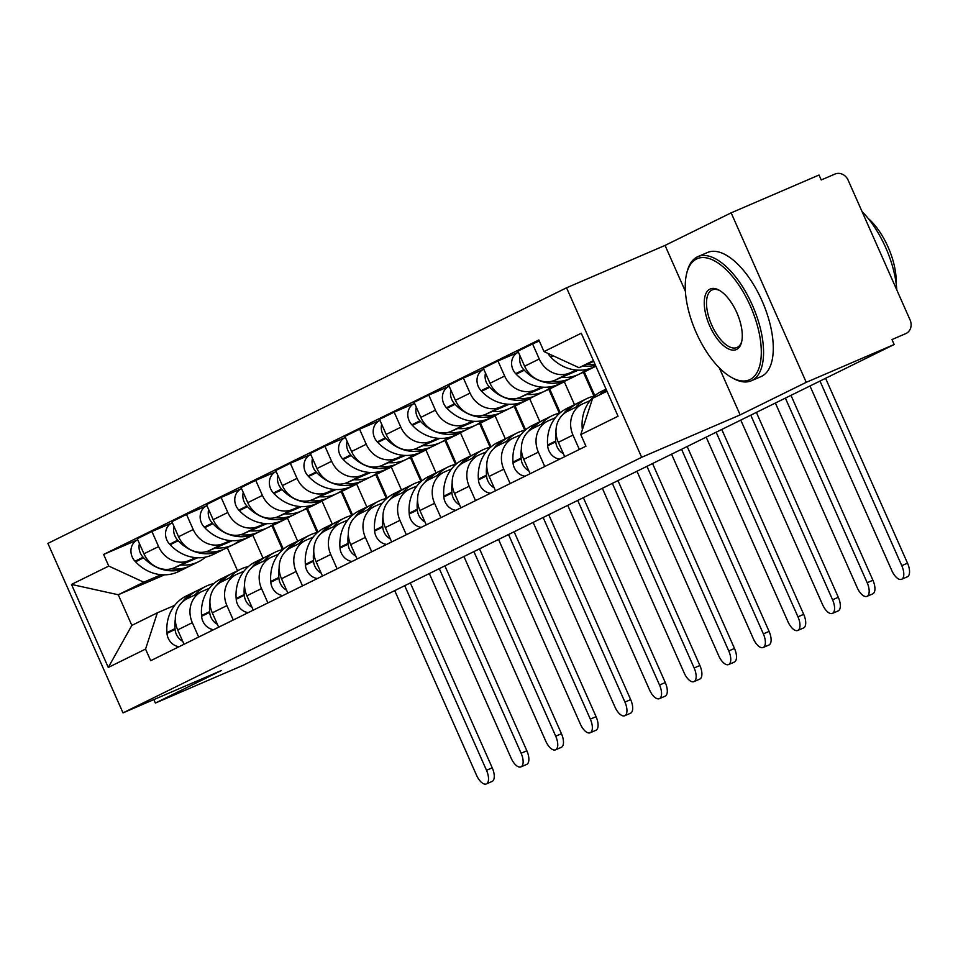 <?xml version="1.0" encoding="UTF-8"?>
<svg xmlns="http://www.w3.org/2000/svg" width="958" height="958" viewBox="0 0 958 958"><rect width="100%" height="100%" fill="white"/><g stroke="black" fill="none" stroke-linecap="round" stroke-linejoin="round"><path stroke-width="1.44" d="M806.253 382.326L731.146 212.844L665.044 245.416L566.549 287.807L47.9 543.39L123.007 712.872L641.656 457.289L740.139 414.898L806.253 382.326L894.149 344.509L243.284 665.235L155.388 703.064L221.502 670.48L123.007 712.872M731.146 212.844L819.042 175.015L821.234 179.96L834.921 174.069A10.813 9.616 63.8 0 1 848.129 180.152L910.1 319.984A10.813 9.616 63.8 0 1 906.04 333.492L905.645 333.671A10.813 9.616 63.8 0 0 906.04 333.492M153.855 699.591L155.388 703.064M905.645 333.671L891.958 339.563L894.149 344.509M576.429 370.063L569.651 372.985A24.872 22.118 -116.2 0 1 539.258 358.999L532.576 343.922L517.943 351.143L524.625 366.207A24.872 22.118 63.8 0 0 555.005 380.194L578.297 370.171M582.308 404.036L567.663 411.257A24.872 22.118 63.8 0 0 558.334 442.309L572.98 435.088A24.872 22.118 -116.2 0 1 582.308 404.036A24.872 22.118 -116.2 0 1 583.23 403.617L589.984 400.707M572.98 435.088L579.351 449.458M539.318 341.024L532.576 343.922M558.334 442.309L564.705 456.679M541.833 387.116L535.043 390.038A24.872 22.118 -116.2 0 1 504.65 376.051L497.98 360.974L483.335 368.195L490.017 383.26A24.872 22.118 63.8 0 0 520.398 397.247L543.689 387.224M544.743 466.51L538.372 452.14A24.872 22.118 -116.2 0 1 547.701 421.089A24.872 22.118 -116.2 0 1 548.623 420.67L555.377 417.76M518.146 352.293L497.98 360.974M547.701 421.089L533.055 428.31A24.872 22.118 63.8 0 0 523.739 459.361L530.097 473.731M507.225 404.168L500.435 407.09A24.872 22.118 -116.2 0 1 470.043 393.103L463.373 378.027L448.727 385.248L455.409 400.312A24.872 22.118 63.8 0 0 485.802 414.299L509.093 404.276M595.816 366.052L594.69 366.531M590.535 368.315L584.464 370.926M510.135 483.562L503.764 469.192A24.872 22.118 -116.2 0 1 513.093 438.153A24.872 22.118 -116.2 0 1 514.015 437.722L520.781 434.812M483.539 369.345L463.373 378.027M513.093 438.153L498.447 445.362A24.872 22.118 63.8 0 0 489.131 476.413L495.49 490.783M579.901 373.8L584.284 371.92L594.834 395.702M472.617 421.221L465.827 424.143A24.872 22.118 -116.2 0 1 435.447 410.156L428.765 395.079L414.119 402.3L420.801 417.365A24.872 22.118 63.8 0 0 451.194 431.351L474.485 421.328M574.489 404.683L564.322 381.763L560.083 383.583M555.927 385.367L549.856 387.99M475.527 500.615L469.169 486.245A24.872 22.118 -116.2 0 1 478.485 455.206A24.872 22.118 -116.2 0 1 479.407 454.775L486.173 451.865M448.931 386.409L428.765 395.079M478.485 455.206L463.852 462.415A24.872 22.118 63.8 0 0 454.523 493.466L460.894 507.836M545.306 390.864L549.688 388.972L560.226 412.754M438.01 438.273L431.232 441.195A24.872 22.118 -116.2 0 1 400.839 427.208L394.157 412.132L379.512 419.353L386.194 434.429A24.872 22.118 63.8 0 0 416.586 448.404L439.878 438.381M539.881 421.736L529.714 398.815L525.475 400.636M521.32 402.42L515.248 405.042M440.919 517.667L434.561 503.297A24.872 22.118 -116.2 0 1 443.877 472.258A24.872 22.118 -116.2 0 1 444.799 471.827L451.565 468.917M414.335 403.462L394.157 412.132M443.877 472.258L429.244 479.467A24.872 22.118 63.8 0 0 419.915 510.518L426.286 524.888M510.698 407.916L515.081 406.024L525.619 429.807M403.402 455.325L396.624 458.247A24.872 22.118 -116.2 0 1 366.231 444.261L359.549 429.196L344.916 436.405L351.586 451.481A24.872 22.118 63.8 0 0 381.979 465.468L405.27 455.445M505.273 438.788L495.118 415.868L490.879 417.688M486.712 419.472L480.641 422.095M406.324 534.72L399.953 520.362A24.872 22.118 -116.2 0 1 409.282 489.31A24.872 22.118 -116.2 0 1 410.192 488.879L416.958 485.969M379.727 420.514L359.549 429.196M421.388 481.323A41.086 36.536 63.8 0 0 415.006 483.323A41.086 36.536 63.8 0 0 413.485 484.029L405.39 488.017A41.086 36.536 -116.2 0 0 394.612 496.531A24.872 22.118 63.8 0 0 385.308 527.571L391.678 541.941M476.09 424.969L480.473 423.077L491.011 446.859M368.794 472.378L362.016 475.3A24.872 22.118 -116.2 0 1 331.624 461.313L324.942 446.248L310.308 453.457L316.978 468.534A24.872 22.118 63.8 0 0 347.371 482.521L370.662 472.498M470.665 455.84L460.511 432.92L456.271 434.74M452.116 436.537L446.033 439.147M371.716 551.784L365.345 537.414A24.872 22.118 -116.2 0 1 374.674 506.363A24.872 22.118 -116.2 0 1 375.584 505.932L382.35 503.022M345.12 437.566L324.942 446.248M374.674 506.363L360.028 513.572A24.872 22.118 63.8 0 0 350.7 544.623L357.071 558.993M441.482 442.021L445.865 440.129L456.403 463.923M334.198 489.43L327.408 492.352A24.872 22.118 -116.2 0 1 297.016 478.365L290.346 463.301L275.7 470.51L282.382 485.586A24.872 22.118 63.8 0 0 312.763 499.573L336.054 489.55M436.058 472.893L425.903 449.973L421.664 451.793M417.508 453.589L411.437 456.2M337.108 568.836L330.738 554.466A24.872 22.118 -116.2 0 1 340.066 523.415A24.872 22.118 -116.2 0 1 340.988 522.996L347.742 520.086M310.512 454.619L290.346 463.301M340.066 523.415L325.421 530.624A24.872 22.118 63.8 0 0 316.104 561.675L322.463 576.045M406.875 459.074L411.257 457.182L421.795 480.976M299.591 506.495L292.801 509.405A24.872 22.118 -116.2 0 1 262.408 495.418L255.738 480.353L241.093 487.562L247.775 502.639A24.872 22.118 63.8 0 0 278.155 516.625L301.459 506.602M401.45 489.957L391.295 467.025L387.056 468.845M382.901 470.641L376.829 473.252M302.5 585.889L296.13 571.519A24.872 22.118 -116.2 0 1 305.458 540.468A24.872 22.118 -116.2 0 1 306.38 540.049L313.146 537.139M275.904 471.671L255.738 480.353M317.565 532.48A41.086 36.536 63.8 0 0 311.182 534.48A41.086 36.536 63.8 0 0 309.662 535.187L301.566 539.174A41.086 36.536 -116.2 0 0 290.789 547.701A24.872 22.118 63.8 0 0 281.496 578.728L287.855 593.098M372.267 476.126L376.65 474.234L387.2 498.028M264.983 523.547L258.193 526.457A24.872 22.118 -116.2 0 1 227.812 512.47L221.13 497.406L206.485 504.615L213.167 519.691A24.872 22.118 63.8 0 0 243.56 533.678L266.851 523.655M366.854 507.01L356.687 484.077L352.448 485.898M348.293 487.694L342.222 490.304M267.893 602.941L261.522 588.571A24.872 22.118 -116.2 0 1 270.851 557.52A24.872 22.118 -116.2 0 1 271.773 557.101L278.538 554.191M241.296 488.724L221.13 497.406M282.969 549.533A41.086 36.536 63.8 0 0 276.575 551.533A41.086 36.536 63.8 0 0 275.054 552.239L266.959 556.227A41.086 36.536 -116.2 0 0 256.181 564.753A24.872 22.118 63.8 0 0 246.889 595.78L253.259 610.15M337.659 493.178L342.054 491.298L352.592 515.081M230.375 540.599L223.585 543.509A24.872 22.118 -116.2 0 1 193.205 529.523L186.523 514.458L171.877 521.667L178.559 536.743A24.872 22.118 63.8 0 0 208.952 550.73L232.243 540.707M332.246 524.062L322.08 501.13L317.84 502.95M313.685 504.746L307.614 507.357M233.285 619.994L226.926 605.624A24.872 22.118 -116.2 0 1 236.243 574.572A24.872 22.118 -116.2 0 1 237.165 574.153L243.931 571.243M206.689 505.776L186.523 514.458M248.362 566.585A41.086 36.536 63.8 0 0 241.967 568.597A41.086 36.536 63.8 0 0 240.458 569.291L232.351 573.279A41.086 36.536 -116.2 0 0 221.573 581.805A24.872 22.118 63.8 0 0 212.281 612.833L218.652 627.203M303.063 510.231L307.446 508.351L317.984 532.133M195.767 557.652L188.989 560.574A24.872 22.118 -116.2 0 1 158.597 546.587L151.915 531.51L137.269 538.731L143.951 553.796A24.872 22.118 63.8 0 0 174.344 567.783L197.635 557.76M297.639 541.114L287.472 518.182L283.233 520.014M279.077 521.799L273.006 524.409M198.677 637.046L192.319 622.676A24.872 22.118 -116.2 0 1 201.635 591.625A24.872 22.118 -116.2 0 1 202.557 591.206L209.323 588.296M172.093 522.829L151.915 531.51M213.754 583.638A41.086 36.536 63.8 0 0 207.371 585.649A41.086 36.536 63.8 0 0 205.85 586.344L197.755 590.332A41.086 36.536 -116.2 0 0 186.966 598.858A24.872 22.118 63.8 0 0 177.673 629.897L184.044 644.255M268.456 527.283L272.838 525.403L283.376 549.185M287.472 518.182L272.838 525.403M322.08 501.13L307.446 508.351M356.687 484.077L342.054 491.298M391.295 467.025L376.65 474.234M425.903 449.973L411.257 457.182M460.511 432.92L445.865 440.129M495.118 415.868L480.473 423.077M529.714 398.815L515.081 406.024M564.322 381.763L549.688 388.972M595.888 366.207L584.284 371.92M593.409 360.615L579.015 367.704L593.744 361.37M579.015 367.704L544 351.586L581.266 333.228L618.054 416.239L580.788 434.597L592.595 398.336L606.977 391.247M164.572 574.836L118.265 594.75L131.845 625.394L157.352 612.821L145.556 649.081L150.693 660.697L585.937 446.212L580.788 434.597M145.556 649.081L108.278 667.451L71.491 584.428L108.769 566.07L143.784 582.189L118.265 594.75L71.491 584.428M544 351.586L538.851 339.982L103.62 554.454L108.769 566.07M566.549 287.807L641.656 457.289M665.044 245.416L685.401 291.376M719.278 367.812L740.139 414.898M263.031 558.167L252.876 535.235L222.675 549.82M205.994 557.005L205.323 557.293M227.357 547.808L237.524 570.74M252.876 535.235L248.637 537.067M244.47 538.851L238.398 541.462M161.16 574.704L143.784 582.189M157.352 612.821L174.715 605.348M137.485 539.881L103.62 554.454M131.845 625.394L108.278 667.451M809.989 385.978L891.802 570.573A12.167 5.556 -113.3 0 0 901.598 579.291A12.167 5.556 -113.3 0 0 901.777 565.663L907.525 563.184A12.167 5.556 66.7 0 1 907.334 576.824L901.598 579.291M606.043 389.128L601.373 391.439A41.086 36.536 63.8 0 0 582.201 427.975L582.26 428.741A13.652 12.143 63.8 0 0 582.38 429.711M603.205 393.103A41.086 36.536 -116.2 0 1 606.426 390.002M595.002 364.232A41.086 36.536 -116.2 0 1 587.098 364.22M548.036 353.442A13.652 12.143 63.8 0 0 550.299 356.592L550.826 357.154A41.086 36.536 63.8 0 0 594.128 366.806L595.792 365.992M606.139 389.343A41.086 36.536 63.8 0 0 599.66 394.864M583.147 365.92A41.086 36.536 63.8 0 0 595.469 365.261M819.976 381.056L901.777 565.663M907.525 563.184L825.58 378.29M576.668 403.677A41.086 36.536 63.8 0 0 576.381 403.797A41.086 36.536 63.8 0 0 574.872 404.492A41.086 36.536 63.8 0 0 562.849 414.598M594.415 396.061A41.086 36.536 63.8 0 0 588.032 398.061A41.086 36.536 63.8 0 0 586.512 398.756A41.086 36.536 63.8 0 0 575.734 407.282M775.381 403.031L857.194 587.637A12.167 5.556 -113.3 0 0 866.99 596.343A12.167 5.556 -113.3 0 0 867.17 582.715L872.918 580.237A12.167 5.556 66.7 0 1 872.726 593.876L866.99 596.343M555.987 431.663A41.086 36.536 63.8 0 0 555.7 441.039L555.76 441.794A13.652 12.143 63.8 0 0 563.4 453.721M574.872 404.492L566.765 408.491A41.086 36.536 63.8 0 0 547.605 445.027L547.665 445.793A13.652 12.143 63.8 0 0 559.664 459.157M567.639 411.269A41.086 36.536 -116.2 0 1 578.416 402.743L586.512 398.756M561.544 377.38A41.086 36.536 63.8 0 0 579.255 374.135L571.16 378.123A41.086 36.536 -116.2 0 1 551.988 381.212M579.255 374.135A41.086 36.536 63.8 0 0 586.212 369.513M520.11 356.017A13.652 12.143 63.8 0 0 523.786 369.656L524.313 370.219A41.086 36.536 63.8 0 0 567.615 379.871A41.086 36.536 63.8 0 0 569.363 378.949M518.015 352.364L518.398 352.173A13.652 12.143 63.8 0 0 518.015 352.364A13.652 12.143 63.8 0 0 515.691 373.644L516.218 374.207A41.086 36.536 63.8 0 0 559.52 383.859L567.615 379.871M785.368 398.109L867.17 582.715M872.918 580.237L790.973 395.343M542.06 420.73A41.086 36.536 63.8 0 0 541.785 420.849A41.086 36.536 63.8 0 0 540.264 421.556A41.086 36.536 63.8 0 0 528.241 431.663M559.807 413.114A41.086 36.536 63.8 0 0 553.425 415.113A41.086 36.536 63.8 0 0 551.904 415.808A41.086 36.536 63.8 0 0 541.126 424.334M740.774 420.083L822.587 604.69A12.167 5.556 -113.3 0 0 832.382 613.395A12.167 5.556 -113.3 0 0 832.562 599.768L838.31 597.289A12.167 5.556 66.7 0 1 838.13 610.929L832.382 613.395M521.38 448.715A41.086 36.536 63.8 0 0 521.092 458.092L521.152 458.846A13.652 12.143 63.8 0 0 528.792 470.785M540.264 421.556L532.169 425.544A41.086 36.536 63.8 0 0 512.997 462.079L513.057 462.846A13.652 12.143 63.8 0 0 525.068 476.21M533.031 428.322A41.086 36.536 -116.2 0 1 543.809 419.808L551.904 415.808M526.936 394.433A41.086 36.536 63.8 0 0 544.659 391.187L536.552 395.175A41.086 36.536 -116.2 0 1 517.38 398.265M544.659 391.187A41.086 36.536 63.8 0 0 551.616 386.565M485.502 373.069A13.652 12.143 63.8 0 0 489.179 386.709L489.706 387.272A41.086 36.536 63.8 0 0 533.007 396.923A41.086 36.536 63.8 0 0 534.756 396.001M483.407 369.417L483.79 369.225A13.652 12.143 63.8 0 0 483.407 369.417A13.652 12.143 63.8 0 0 481.084 390.696L481.611 391.259A41.086 36.536 63.8 0 0 524.912 400.911L533.007 396.923M750.761 415.161L832.562 599.768M838.31 597.289L756.377 412.395M507.453 437.782A41.086 36.536 63.8 0 0 507.177 437.902A41.086 36.536 63.8 0 0 505.656 438.608A41.086 36.536 63.8 0 0 493.633 448.715M525.2 430.166A41.086 36.536 63.8 0 0 518.817 432.166A41.086 36.536 63.8 0 0 517.296 432.86A41.086 36.536 63.8 0 0 506.519 441.387M706.178 437.135L787.979 621.742A12.167 5.556 -113.3 0 0 797.775 630.448A12.167 5.556 -113.3 0 0 797.966 616.82L803.702 614.353A12.167 5.556 66.7 0 1 803.523 627.981L797.775 630.448M486.772 465.768A41.086 36.536 63.8 0 0 486.484 475.144L486.544 475.91A13.652 12.143 63.8 0 0 494.184 487.838M505.656 438.608L497.561 442.596A41.086 36.536 63.8 0 0 478.389 479.132L478.449 479.898A13.652 12.143 63.8 0 0 490.46 493.262M498.423 445.374A41.086 36.536 -116.2 0 1 509.201 436.86L517.296 432.86M492.328 411.485A41.086 36.536 63.8 0 0 510.051 408.24L501.956 412.227A41.086 36.536 -116.2 0 1 482.772 415.329M510.051 408.24A41.086 36.536 63.8 0 0 517.009 403.617M450.895 390.134A13.652 12.143 63.8 0 0 454.571 403.761L455.098 404.324A41.086 36.536 63.8 0 0 498.399 413.976A41.086 36.536 63.8 0 0 500.148 413.054M449.194 386.29A13.652 12.143 63.8 0 0 448.799 386.469A13.652 12.143 63.8 0 0 446.476 407.749L447.003 408.312A41.086 36.536 63.8 0 0 490.304 417.963L498.399 413.976M583.41 372.303L593.972 396.145M716.153 432.214L797.966 616.82M803.702 614.353L721.769 429.447M472.845 454.834A41.086 36.536 63.8 0 0 472.569 454.954A41.086 36.536 63.8 0 0 471.049 455.661A41.086 36.536 63.8 0 0 459.026 465.768M490.604 447.218A41.086 36.536 63.8 0 0 484.209 449.218A41.086 36.536 63.8 0 0 482.7 449.913A41.086 36.536 63.8 0 0 471.911 458.439M671.57 454.188L753.371 638.794A12.167 5.556 -113.3 0 0 763.167 647.5A12.167 5.556 -113.3 0 0 763.358 633.873L769.094 631.406A12.167 5.556 66.7 0 1 768.915 645.033L763.167 647.5M452.164 482.82A41.086 36.536 63.8 0 0 451.877 492.196L451.936 492.963A13.652 12.143 63.8 0 0 459.589 504.89M471.049 455.661L462.954 459.648A41.086 36.536 63.8 0 0 443.782 496.184L443.841 496.951A13.652 12.143 63.8 0 0 455.852 510.315M463.816 462.427A41.086 36.536 -116.2 0 1 474.593 453.912L482.7 449.913M457.732 428.549A41.086 36.536 63.8 0 0 475.443 425.292L467.348 429.28A41.086 36.536 -116.2 0 1 448.164 432.381M475.443 425.292A41.086 36.536 63.8 0 0 482.401 420.67M416.287 407.186A13.652 12.143 63.8 0 0 419.975 420.813L420.49 421.376A41.086 36.536 63.8 0 0 463.792 431.028A41.086 36.536 63.8 0 0 465.54 430.106M414.191 403.522L414.586 403.33A13.652 12.143 63.8 0 0 414.191 403.522A13.652 12.143 63.8 0 0 411.868 424.801L412.395 425.364A41.086 36.536 63.8 0 0 455.697 435.028L463.792 431.028M548.802 389.355L559.376 413.197M681.545 449.266L763.358 633.873M769.094 631.406L687.161 446.5M438.249 471.887A41.086 36.536 63.8 0 0 437.962 472.007A41.086 36.536 63.8 0 0 436.441 472.713A41.086 36.536 63.8 0 0 424.418 482.82M455.996 464.271A41.086 36.536 63.8 0 0 449.613 466.271A41.086 36.536 63.8 0 0 448.093 466.977A41.086 36.536 63.8 0 0 437.315 475.491M636.962 471.24L718.763 655.847A12.167 5.556 -113.3 0 0 728.571 664.553A12.167 5.556 -113.3 0 0 728.751 650.925L734.487 648.458A12.167 5.556 66.7 0 1 734.307 662.086L728.571 664.553M417.556 499.872A41.086 36.536 63.8 0 0 417.269 509.249L417.329 510.015A13.652 12.143 63.8 0 0 424.981 521.942M436.441 472.713L428.346 476.701A41.086 36.536 63.8 0 0 409.174 513.237L409.234 514.003A13.652 12.143 63.8 0 0 421.245 527.367M429.208 479.479A41.086 36.536 -116.2 0 1 439.997 470.965L448.093 466.977M423.125 445.602A41.086 36.536 63.8 0 0 440.836 442.345L432.741 446.332A41.086 36.536 -116.2 0 1 413.569 449.434M440.836 442.345A41.086 36.536 63.8 0 0 447.793 437.722M381.679 424.238A13.652 12.143 63.8 0 0 385.367 437.866L385.882 438.429A41.086 36.536 63.8 0 0 429.184 448.081A41.086 36.536 63.8 0 0 430.932 447.158M379.584 420.574L379.979 420.382A13.652 12.143 63.8 0 0 379.584 420.574A13.652 12.143 63.8 0 0 377.272 441.854L377.787 442.416A41.086 36.536 63.8 0 0 421.089 452.08L429.184 448.081M514.195 406.408L524.768 430.262M646.949 466.318L728.751 650.925M734.487 648.458L652.554 463.552M696.562 258.995A65.946 30.141 -113.3 0 0 686.682 273.425A65.946 30.141 -113.3 0 0 731.409 377.368A65.946 30.141 -113.3 0 0 749.982 379.56A65.946 30.141 -113.3 0 0 750.33 305.937A65.946 30.141 -113.3 0 0 696.562 258.995M686.682 273.425L687.114 271.725A67.575 30.884 66.7 0 1 697.22 256.948A67.575 30.884 66.7 0 1 697.891 256.636A67.575 30.884 66.7 0 1 752.641 305.77A67.575 30.884 66.7 0 1 751.97 380.47A67.575 30.884 66.7 0 1 751.312 380.781A67.575 30.884 66.7 0 1 732.942 378.23L731.409 377.368M709.914 289.136A32.979 15.065 66.7 0 1 719.207 290.238A32.979 15.065 66.7 0 1 741.564 342.21A32.979 15.065 66.7 0 1 736.63 349.419A32.979 15.065 66.7 0 1 709.734 325.948A32.979 15.065 66.7 0 1 709.914 289.136M719.973 290.693A31.351 14.334 -113.3 0 0 712.201 289.915A31.351 14.334 -113.3 0 0 711.902 290.046A31.351 14.334 -113.3 0 0 711.578 324.714A31.351 14.334 -113.3 0 0 736.989 347.514A31.351 14.334 -113.3 0 0 737.301 347.371A31.351 14.334 -113.3 0 0 741.767 341.323M706.944 252.768A67.575 30.884 66.7 0 1 707.603 252.457A67.575 30.884 66.7 0 1 762.364 301.59A67.575 30.884 66.7 0 1 761.682 376.29A67.575 30.884 66.7 0 1 761.023 376.602L751.312 380.781M868.128 218.364A48.654 22.238 66.7 0 1 896.137 283.472M862.056 211.562A67.575 30.884 66.7 0 1 896.784 289.927M403.641 488.939A41.086 36.536 63.8 0 0 403.354 489.059A41.086 36.536 63.8 0 0 401.833 489.766A41.086 36.536 63.8 0 0 389.81 499.872M602.354 488.293L684.156 672.899A12.167 5.556 -113.3 0 0 693.963 681.617A12.167 5.556 -113.3 0 0 694.143 667.977L699.891 665.511A12.167 5.556 66.7 0 1 699.699 679.138L693.963 681.617M382.949 516.925A41.086 36.536 63.8 0 0 382.673 526.301L382.733 527.068A13.652 12.143 63.8 0 0 390.373 538.995M401.833 489.766L393.738 493.753A41.086 36.536 63.8 0 0 374.566 530.301L374.626 531.055A13.652 12.143 63.8 0 0 386.637 544.419M413.485 484.029A41.086 36.536 63.8 0 0 402.707 492.544M388.517 462.654A41.086 36.536 63.8 0 0 406.228 459.397L398.133 463.385A41.086 36.536 -116.2 0 1 378.961 466.486M406.228 459.397A41.086 36.536 63.8 0 0 413.185 454.775M347.071 441.291A13.652 12.143 63.8 0 0 350.76 454.918L351.287 455.481A41.086 36.536 63.8 0 0 394.588 465.145A41.086 36.536 63.8 0 0 396.337 464.211M344.976 437.626L345.371 437.435A13.652 12.143 63.8 0 0 344.976 437.626A13.652 12.143 63.8 0 0 342.665 458.906L343.192 459.469A41.086 36.536 63.8 0 0 386.481 469.133L394.588 465.145M479.587 423.46L490.161 447.314M612.342 483.371L694.143 667.977M699.891 665.511L617.946 480.605M369.034 505.992A41.086 36.536 63.8 0 0 368.746 506.111A41.086 36.536 63.8 0 0 367.225 506.818A41.086 36.536 63.8 0 0 355.202 516.925M386.781 498.376A41.086 36.536 63.8 0 0 380.398 500.375A41.086 36.536 63.8 0 0 378.877 501.082A41.086 36.536 63.8 0 0 368.1 509.596M567.747 505.345L649.56 689.952A12.167 5.556 -113.3 0 0 659.355 698.669A12.167 5.556 -113.3 0 0 659.535 685.03L665.283 682.563A12.167 5.556 66.7 0 1 665.091 696.191L659.355 698.669M348.353 533.977A41.086 36.536 63.8 0 0 348.065 543.354L348.125 544.12A13.652 12.143 63.8 0 0 355.765 556.047M367.225 506.818L359.13 510.806A41.086 36.536 63.8 0 0 339.97 547.353L340.03 548.108A13.652 12.143 63.8 0 0 352.029 561.472M360.004 513.596A41.086 36.536 -116.2 0 1 370.782 505.07L378.877 501.082M353.909 479.707A41.086 36.536 63.8 0 0 371.62 476.449L363.525 480.449A41.086 36.536 -116.2 0 1 344.353 483.539M371.62 476.449A41.086 36.536 63.8 0 0 378.578 471.827M312.464 458.343A13.652 12.143 63.8 0 0 316.152 471.971L316.679 472.534A41.086 36.536 63.8 0 0 359.98 482.197A41.086 36.536 63.8 0 0 361.729 481.263M310.368 454.691L310.763 454.499A13.652 12.143 63.8 0 0 310.368 454.691A13.652 12.143 63.8 0 0 308.057 475.958L308.584 476.521A41.086 36.536 63.8 0 0 351.885 486.185L359.98 482.197M444.979 440.512L455.553 464.367M577.734 500.423L659.535 685.03M665.283 682.563L583.338 497.657M334.426 523.056A41.086 36.536 63.8 0 0 334.138 523.176A41.086 36.536 63.8 0 0 332.63 523.87A41.086 36.536 63.8 0 0 320.607 533.977M352.173 515.428A41.086 36.536 63.8 0 0 345.79 517.428A41.086 36.536 63.8 0 0 344.269 518.134A41.086 36.536 63.8 0 0 333.492 526.649M533.139 522.397L614.952 707.004A12.167 5.556 -113.3 0 0 624.748 715.722A12.167 5.556 -113.3 0 0 624.927 702.082L630.675 699.615A12.167 5.556 66.7 0 1 630.496 713.243L624.748 715.722M313.745 551.03A41.086 36.536 63.8 0 0 313.458 560.406L313.517 561.172A13.652 12.143 63.8 0 0 321.158 573.1M332.63 523.87L324.522 527.858A41.086 36.536 63.8 0 0 305.363 564.406L305.422 565.16A13.652 12.143 63.8 0 0 317.433 578.524M325.397 530.648A41.086 36.536 -116.2 0 1 336.174 522.122L344.269 518.134M319.301 496.759A41.086 36.536 63.8 0 0 337.012 493.502L328.917 497.501A41.086 36.536 -116.2 0 1 309.745 500.591M337.012 493.502A41.086 36.536 63.8 0 0 343.982 488.879M277.868 475.396A13.652 12.143 63.8 0 0 281.544 489.023L282.071 489.586A41.086 36.536 63.8 0 0 325.373 499.25A41.086 36.536 63.8 0 0 327.121 498.316M275.772 471.743L276.155 471.552A13.652 12.143 63.8 0 0 275.772 471.743A13.652 12.143 63.8 0 0 273.449 493.023L273.976 493.574A41.086 36.536 63.8 0 0 317.278 503.237L325.373 499.25M410.383 457.565L420.945 481.419M543.126 517.476L624.927 702.082M630.675 699.615L548.742 514.709M299.818 540.108A41.086 36.536 63.8 0 0 299.543 540.228A41.086 36.536 63.8 0 0 298.022 540.923A41.086 36.536 63.8 0 0 285.999 551.03M498.543 539.45L580.344 724.056A12.167 5.556 -113.3 0 0 590.14 732.774A12.167 5.556 -113.3 0 0 590.332 719.135L596.068 716.668A12.167 5.556 66.7 0 1 595.888 730.295L590.14 732.774M279.137 568.082A41.086 36.536 63.8 0 0 278.85 577.47L278.91 578.225A13.652 12.143 63.8 0 0 286.55 590.152M298.022 540.923L289.927 544.91A41.086 36.536 63.8 0 0 270.755 581.458L270.815 582.213A13.652 12.143 63.8 0 0 282.826 595.589M309.662 535.187A41.086 36.536 63.8 0 0 298.884 543.713M284.694 513.811A41.086 36.536 63.8 0 0 302.417 510.566L294.31 514.554A41.086 36.536 -116.2 0 1 275.138 517.643M302.417 510.566A41.086 36.536 63.8 0 0 309.374 505.944M243.26 492.448A13.652 12.143 63.8 0 0 246.936 506.075L247.463 506.638A41.086 36.536 63.8 0 0 290.765 516.302A41.086 36.536 63.8 0 0 292.513 515.368M241.165 488.796L241.548 488.604A13.652 12.143 63.8 0 0 241.165 488.796A13.652 12.143 63.8 0 0 238.841 510.075L239.368 510.626A41.086 36.536 63.8 0 0 282.67 520.29L290.765 516.302M375.776 474.617L386.337 498.471M508.518 534.528L590.332 719.135M596.068 716.668L514.135 531.774M265.21 557.161A41.086 36.536 63.8 0 0 264.935 557.281A41.086 36.536 63.8 0 0 263.414 557.975A41.086 36.536 63.8 0 0 251.391 568.082M463.935 556.502L545.737 741.109A12.167 5.556 -113.3 0 0 555.532 749.827A12.167 5.556 -113.3 0 0 555.724 736.187L561.46 733.72A12.167 5.556 66.7 0 1 561.28 747.36L555.532 749.827M244.529 585.134A41.086 36.536 63.8 0 0 244.242 594.523L244.302 595.277A13.652 12.143 63.8 0 0 251.942 607.204M263.414 557.975L255.319 561.963A41.086 36.536 63.8 0 0 236.147 598.51L236.207 599.265A13.652 12.143 63.8 0 0 248.218 612.641M275.054 552.239A41.086 36.536 63.8 0 0 264.276 560.765M250.086 530.864A41.086 36.536 63.8 0 0 267.809 527.619L259.714 531.606A41.086 36.536 -116.2 0 1 240.53 534.696M267.809 527.619A41.086 36.536 63.8 0 0 274.766 522.996M208.652 509.5A13.652 12.143 63.8 0 0 212.329 523.14L212.856 523.691A41.086 36.536 63.8 0 0 256.157 533.355A41.086 36.536 63.8 0 0 257.906 532.42M206.557 505.848L206.94 505.656A13.652 12.143 63.8 0 0 206.557 505.848A13.652 12.143 63.8 0 0 204.234 527.128L204.761 527.69A41.086 36.536 63.8 0 0 248.062 537.342L256.157 533.355M341.168 491.67L351.742 515.524M473.911 551.592L555.724 736.187M561.46 733.72L479.527 548.826M230.603 574.213A41.086 36.536 63.8 0 0 230.327 574.333A41.086 36.536 63.8 0 0 228.806 575.028A41.086 36.536 63.8 0 0 216.783 585.134M429.328 573.555L511.129 758.161A12.167 5.556 -113.3 0 0 520.924 766.879A12.167 5.556 -113.3 0 0 521.116 753.251L526.852 750.773A12.167 5.556 66.7 0 1 526.672 764.412L520.924 766.879M209.922 602.199A41.086 36.536 63.8 0 0 209.634 611.575L209.694 612.33A13.652 12.143 63.8 0 0 217.346 624.257M228.806 575.028L220.711 579.027A41.086 36.536 63.8 0 0 201.539 615.563L201.599 616.317A13.652 12.143 63.8 0 0 213.61 629.693M240.458 569.291A41.086 36.536 63.8 0 0 229.669 577.818M215.49 547.916A41.086 36.536 63.8 0 0 233.201 544.671L225.106 548.659A41.086 36.536 -116.2 0 1 205.922 551.748M233.201 544.671A41.086 36.536 63.8 0 0 240.159 540.049M174.045 526.553A13.652 12.143 63.8 0 0 177.733 540.192L178.248 540.743A41.086 36.536 63.8 0 0 221.549 550.407A41.086 36.536 63.8 0 0 223.298 549.473M171.949 522.9L172.344 522.709A13.652 12.143 63.8 0 0 171.949 522.9A13.652 12.143 63.8 0 0 169.626 544.18L170.153 544.743A41.086 36.536 63.8 0 0 213.454 554.395L221.549 550.407M306.56 508.722L317.134 532.576M439.303 568.645L521.116 753.251M526.852 750.773L444.919 565.879M196.007 591.266A41.086 36.536 63.8 0 0 195.719 591.385A41.086 36.536 63.8 0 0 194.199 592.08A41.086 36.536 63.8 0 0 182.176 602.187M394.72 590.619L476.521 775.214A12.167 5.556 -113.3 0 0 486.329 783.931A12.167 5.556 -113.3 0 0 486.508 770.304L492.244 767.825A12.167 5.556 66.7 0 1 492.065 781.465L486.329 783.931M175.314 619.251A41.086 36.536 63.8 0 0 175.027 628.628L175.086 629.382A13.652 12.143 63.8 0 0 182.738 641.309M194.199 592.08L186.103 596.08A41.086 36.536 63.8 0 0 166.931 632.615L166.991 633.37A13.652 12.143 63.8 0 0 179.002 646.746M205.85 586.344A41.086 36.536 63.8 0 0 195.073 594.87M180.882 564.969A41.086 36.536 63.8 0 0 198.593 561.723L190.498 565.711A41.086 36.536 -116.2 0 1 171.326 568.801M198.593 561.723A41.086 36.536 63.8 0 0 205.551 557.101M139.437 543.605A13.652 12.143 63.8 0 0 143.125 557.245L143.652 557.796A41.086 36.536 63.8 0 0 186.954 567.459A41.086 36.536 63.8 0 0 188.69 566.525M137.341 539.953L137.736 539.761A13.652 12.143 63.8 0 0 137.341 539.953A13.652 12.143 63.8 0 0 135.03 561.232L135.545 561.795A41.086 36.536 63.8 0 0 178.847 571.447L186.954 567.459M271.952 525.774L282.526 549.629M404.707 585.697L486.508 770.304M492.244 767.825L410.311 582.931M174.344 567.783L188.989 560.574M208.952 550.73L223.585 543.509M243.56 533.678L258.193 526.457M278.155 516.625L292.801 509.405M312.763 499.573L327.408 492.352M347.371 482.521L362.016 475.3M381.979 465.468L396.624 458.247M416.586 448.404L431.232 441.195M451.194 431.351L465.827 424.143M485.802 414.299L500.435 407.09M520.398 397.247L535.043 390.038M555.005 380.194L569.651 372.985M212.281 612.833L226.926 605.624M246.889 595.78L261.522 588.571M281.496 578.728L296.13 571.519M316.104 561.675L330.738 554.466M350.7 544.623L365.345 537.414M385.308 527.571L399.953 520.362M419.915 510.518L434.561 503.297M454.523 493.466L469.169 486.245M489.131 476.413L503.764 469.192M523.739 459.361L538.372 452.14M177.673 629.897L192.319 622.676M178.559 536.743L193.205 529.523M213.167 519.691L227.812 512.47M247.775 502.639L262.408 495.418M282.382 485.586L297.016 478.365M316.978 468.534L331.624 461.313M351.586 451.481L366.231 444.261M386.194 434.429L400.839 427.208M420.801 417.365L435.447 410.156M455.409 400.312L470.043 393.103M490.017 383.26L504.65 376.051M524.625 366.207L539.258 358.999M143.951 553.796L158.597 546.587M550.299 356.592L552.503 355.502M582.201 427.975L583.087 427.543M550.826 357.154L553.365 355.897M547.665 445.793L555.76 441.794M515.691 373.644L523.786 369.656M547.605 445.027L555.7 441.039M516.218 374.207L524.313 370.219M513.057 462.846L521.152 458.846M481.084 390.696L489.179 386.709M512.997 462.079L521.092 458.092M481.611 391.259L489.706 387.272M478.449 479.898L486.544 475.91M446.476 407.749L454.571 403.761M478.389 479.132L486.484 475.144M447.003 408.312L455.098 404.324M443.841 496.951L451.936 492.963M411.868 424.801L419.975 420.813M443.782 496.184L451.877 492.196M412.395 425.364L420.49 421.376M409.234 514.003L417.329 510.015M377.272 441.854L385.367 437.866M409.174 513.237L417.269 509.249M377.787 442.416L385.882 438.429M374.626 531.055L382.733 527.068M342.665 458.906L350.76 454.918M374.566 530.301L382.673 526.301M343.192 459.469L351.287 455.481M340.03 548.108L348.125 544.12M308.057 475.958L316.152 471.971M339.97 547.353L348.065 543.354M308.584 476.521L316.679 472.534M305.422 565.16L313.517 561.172M273.449 493.023L281.544 489.023M305.363 564.406L313.458 560.406M273.976 493.574L282.071 489.586M270.815 582.213L278.91 578.225M238.841 510.075L246.936 506.075M270.755 581.458L278.85 577.47M239.368 510.626L247.463 506.638M236.207 599.265L244.302 595.277M204.234 527.128L212.329 523.14M236.147 598.51L244.242 594.523M204.761 527.69L212.856 523.691M201.599 616.317L209.694 612.33M169.626 544.18L177.733 540.192M201.539 615.563L209.634 611.575M170.153 544.743L178.248 540.743M166.991 633.37L175.086 629.382M135.03 561.232L143.125 557.245M166.931 632.615L175.027 628.628M135.545 561.795L143.652 557.796M187.002 598.846L201.635 591.625M221.609 581.793L236.243 574.572M256.217 564.741L270.851 557.52M290.813 547.689L305.458 540.468M394.636 496.519L409.282 489.31M707.603 252.457L697.891 256.636"/></g></svg>
